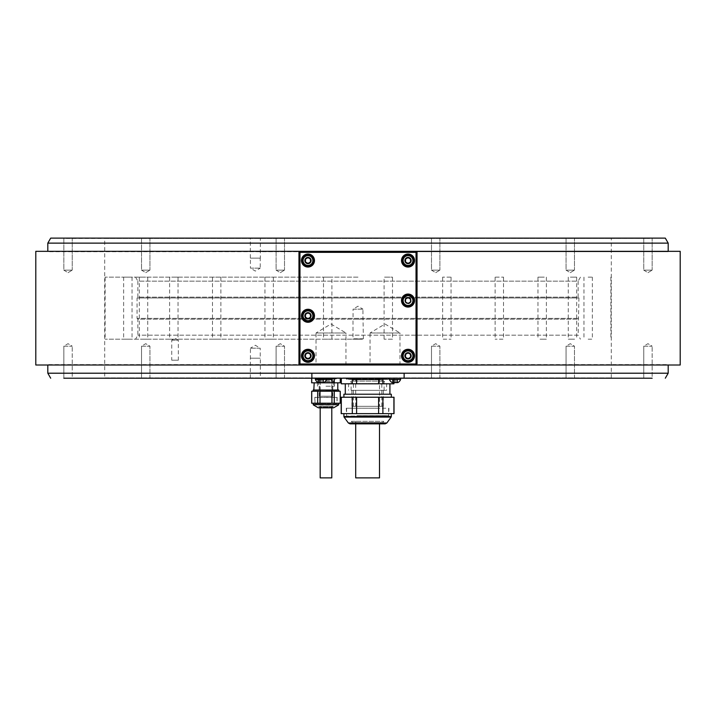 <?xml version="1.0" encoding="UTF-8"?>
<svg xmlns="http://www.w3.org/2000/svg" width="716" height="716" viewBox="0 0 716 716"><rect width="100%" height="100%" fill="white"/><g stroke="black" fill="none" stroke-linecap="round" stroke-linejoin="round"><path stroke-width="0.54" stroke-dasharray="3.58 2.69" d="M416.032 252.336L416.032 364.005L299.968 364.005L299.968 252.336L416.032 252.336L416.533 251.835L416.032 251.334L299.968 251.334L416.032 251.334M416.533 251.835L417.034 252.336L417.034 364.005L416.533 364.507L416.032 364.005M417.034 252.336L417.034 364.005M299.968 365.008L416.032 365.008L299.968 365.008L299.467 364.507L299.968 364.005M298.966 252.336L298.966 364.005L298.966 252.336L299.467 251.835L299.968 252.336M680.2 251.334L35.8 251.334M47.014 251.334L668.986 251.334L47.014 251.334A1.002 1.002 0 0 1 47.811 251.719L358 251.719L47.811 251.334M35.8 365.008L680.2 365.008M668.986 365.008L47.014 365.008L668.986 365.008A1.002 1.002 0 0 1 668.189 364.614L47.811 364.614A1.002 1.002 0 0 1 47.014 365.008M47.811 365.008L668.189 365.008M47.811 373.206L668.189 373.206M47.811 243.127L668.189 243.127M358 251.719L668.189 251.719L358 251.719M63.84 378.209L63.84 346.195L72.244 346.195L68.038 343.671L63.84 346.195L72.244 346.195L68.038 343.671L63.84 346.195L63.84 378.209L652.16 378.209L643.756 378.209L652.16 378.209L652.16 346.195L652.16 378.209M566.061 378.209L566.061 346.195L574.465 346.195L570.267 343.671L566.061 346.195L574.465 346.195L570.267 343.671L566.061 346.195L566.061 378.209L574.465 378.209L566.061 378.209L574.465 378.209L574.465 346.195L574.465 378.209M431.488 378.209L431.488 346.195L439.892 346.195L435.695 343.671L431.488 346.195L439.892 346.195L435.695 343.671L431.488 346.195L431.488 378.209L439.892 378.209L431.488 378.209L439.892 378.209L439.892 346.195L439.892 378.209M276.108 378.209L276.108 346.195L284.512 346.195L280.305 343.671L276.108 346.195L284.512 346.195L280.305 343.671L276.108 346.195L276.108 378.209L284.512 378.209L276.108 378.209L284.512 378.209L284.512 346.195L284.512 378.209M141.535 378.209L141.535 346.195L149.939 346.195L145.733 343.671L141.535 346.195L149.939 346.195L145.733 343.671L141.535 346.195L141.535 378.209L149.939 378.209L141.535 378.209L149.939 378.209L149.939 346.195L149.939 378.209M390.247 378.209L342.508 378.209M643.756 378.209L643.756 346.195L652.16 346.195L647.962 343.671L643.756 346.195L652.16 346.195L647.962 343.671L643.756 346.195L643.756 378.209L649.179 378.209L66.821 378.209L72.244 378.209L72.244 346.195L72.244 378.209M250.332 378.209L260.338 378.209L260.338 358.197L250.332 358.197L250.332 378.209M315.371 378.209L326.577 378.209L315.371 378.209M643.756 346.195L652.16 346.195L643.756 346.195M566.061 346.195L574.465 346.195L566.061 346.195M431.488 346.195L439.892 346.195L431.488 346.195M63.84 346.195L72.244 346.195L63.84 346.195M141.535 346.195L149.939 346.195L141.535 346.195M276.108 346.195L284.512 346.195L276.108 346.195M250.332 358.197L260.338 358.197M250.43 358.197L260.23 358.197L250.43 358.197L250.43 348.191L260.23 348.191L260.23 358.197M250.43 348.191L260.23 348.191L255.335 345.246L250.43 348.191M394.024 383.812L356.604 383.812L356.604 378.46L352.308 378.46L352.308 383.812L341.308 383.812L341.308 378.46L345.855 378.209M393.907 382.613L393.907 378.46L390.533 377.914L393.907 378.46L393.907 383.812M345.855 377.914L390.247 377.914M331.938 378.209L329.118 377.914L331.938 378.164L331.938 382.818L334.265 382.818L334.265 378.164L338.811 377.914L313.143 377.914L334.265 378.209M313.143 377.914L311.675 378.164L313.143 377.914M338.811 377.914L340.288 378.164L338.811 377.914M104.697 377.914L611.303 377.914L104.697 377.914L104.697 238.428L611.303 238.428L104.697 238.428M611.303 377.914L611.303 238.428M66.319 238.428L649.68 238.428L66.319 238.124M665.307 238.124L50.693 238.124M439.892 238.124L431.488 238.124L439.892 238.124L431.488 238.124L439.892 238.124L439.892 270.147L431.488 270.147L431.488 238.124L431.488 270.147L439.892 270.147L439.892 238.124M574.465 238.124L566.061 238.124L574.465 238.124L566.061 238.124L574.465 238.124L574.465 270.147L566.061 270.147L566.061 238.124L566.061 270.147L574.465 270.147L574.465 238.124M652.16 238.124L643.756 238.124L652.16 238.124L643.756 238.124L652.16 238.124L652.16 270.147L643.756 270.147L643.756 238.124L643.756 270.147L652.16 270.147L652.16 238.124M284.512 238.124L276.108 238.124L284.512 238.124L276.108 238.124L284.512 238.124L284.512 270.147L276.108 270.147L276.108 238.124L276.108 270.147L284.512 270.147L284.512 238.124M149.939 238.124L141.535 238.124L149.939 238.124L141.535 238.124L149.939 238.124L149.939 270.147L141.535 270.147L141.535 238.124L141.535 270.147L149.939 270.147L149.939 238.124M72.244 238.124L63.84 238.124L72.244 238.124L63.84 238.124L72.244 238.124L72.244 270.147L63.84 270.147L63.84 238.124L63.84 270.147L72.244 270.147L72.244 238.124M260.338 238.124L250.332 238.124L260.338 238.124L260.338 258.136L250.332 258.136L250.332 238.124M435.695 272.671L439.892 270.147L431.488 270.147L435.695 272.671L439.892 270.147L431.488 270.147L435.695 272.671M570.267 272.671L574.465 270.147L566.061 270.147L570.267 272.671L574.465 270.147L566.061 270.147L570.267 272.671M647.962 272.671L652.16 270.147L643.756 270.147L647.962 272.671L652.16 270.147L643.756 270.147L647.962 272.671M280.305 272.671L284.512 270.147L276.108 270.147L280.305 272.671L284.512 270.147L276.108 270.147L280.305 272.671M145.733 272.671L149.939 270.147L141.535 270.147L145.733 272.671L149.939 270.147L141.535 270.147L145.733 272.671M68.038 272.671L72.244 270.147L63.84 270.147L68.038 272.671L72.244 270.147L63.84 270.147L68.038 272.671M260.338 258.136L250.332 258.136M260.23 258.136L250.43 258.136L260.23 258.136L260.23 268.142L250.43 268.142L250.43 258.136M260.23 268.142L250.43 268.142L255.335 271.087L260.23 268.142M340.225 378.209L340.288 382.818M334.265 382.818L340.225 382.818M331.938 378.164L334.265 378.164L331.938 378.164M311.675 382.818L331.938 382.818M320.016 382.818L320.016 378.164L317.698 378.164L322.844 377.914L320.016 378.164L320.016 382.613M317.698 382.335L317.698 378.164L316.284 377.914L317.698 378.164L317.698 382.818M311.737 382.818L311.737 378.209M325.977 382.818L337.782 382.818L325.977 382.818M325.977 390.372L337.782 390.372L325.977 390.372M313.823 390.023L338.14 390.023M338.784 390.023L313.169 390.023M313.169 391.222L338.784 391.222L313.169 391.222M320.016 391.222L331.938 391.222L331.938 403.224L320.016 403.224L320.016 391.222L311.675 391.222M340.288 391.222L331.938 391.222M331.938 403.224L340.288 403.224M311.675 403.224L320.016 403.224M338.784 403.224L313.169 403.224L338.784 403.224M334.265 403.224L334.265 391.222M317.698 391.222L317.698 403.224M311.737 403.224L311.737 391.222M319.775 407.834L332.188 407.834L332.188 407.028L319.775 407.028L319.775 407.834L332.188 407.834M331.785 406.232L331.785 407.834L320.177 407.834L320.177 406.232L331.785 406.232L320.177 406.232M318.629 406.232L319.775 407.028L332.188 407.028L333.325 406.232L318.629 406.232L333.325 406.232M320.177 477.876L331.785 477.876M356.604 378.46L363.352 377.914M352.308 378.46L348.934 377.914M356.604 383.812L352.308 383.812M348.28 383.812L389.916 383.812L348.28 383.812M382.899 383.812L382.899 378.46L386.282 377.914M371.855 377.914L382.899 378.46M378.612 378.46L378.612 383.812M378.764 394.221L345.291 394.221L378.764 394.221M343.895 394.221L391.321 394.221M379.462 397.228L343.895 397.228L379.462 397.228M341.192 397.228L394.024 397.228M394.024 413.633L382.899 413.633L382.899 397.228M382.899 413.633L341.192 413.633M355.745 413.633L391.321 413.633L355.745 413.633M356.604 413.633L356.604 397.228M352.308 397.228L352.308 413.633M341.308 413.633L341.308 397.228M393.907 397.228L393.907 413.633M378.612 397.228L378.612 413.633M385.208 423.845L349.999 423.845M351.377 421.339L383.83 421.339L351.377 421.339L352.496 422.583L382.711 422.583L352.496 422.583L352.496 423.845L382.711 423.845L360.05 423.845M379.516 421.339L355.7 421.339L379.516 421.339L379.516 423.845M355.7 421.339L355.7 423.845M355.7 477.876L379.516 477.876M326.577 379.444L315.371 379.444M323.775 382.613L318.173 382.613M318.656 382.613L318.477 379.444L319.193 379.444L318.477 379.444L318.96 379.444L318.656 382.613M320.437 382.613L322.755 382.613L320.437 382.613L320.437 379.444L319.193 379.444L321.52 379.444L320.437 379.444L320.437 382.613M318.548 382.613L319.193 382.613L318.548 382.613M322.755 382.613L323.48 382.613L322.755 382.613L322.755 379.444L321.52 379.444L323.48 379.444L322.755 379.444L322.755 382.613M323.301 382.613L323.48 379.444L322.997 379.444L323.301 382.613M400.629 379.444L389.423 379.444M397.827 382.613L392.225 382.613M392.699 382.613L392.52 379.444L393.245 379.444L392.52 379.444L393.003 379.444L392.699 382.613M394.48 382.613L396.807 382.613L394.48 382.613L394.48 379.444L393.245 379.444L395.563 379.444L394.48 379.444L394.48 382.613M392.601 382.613L393.245 382.613L392.601 382.613M396.807 382.613L397.523 382.613L396.807 382.613L396.807 379.444L395.563 379.444L397.523 379.444L396.807 379.444L396.807 382.613M397.344 382.613L397.523 379.444L397.04 379.444L397.344 382.613M668.986 251.334A1.002 1.002 0 0 0 668.189 251.719L668.189 251.334M299.968 251.334L299.467 251.835M401.524 355.798A6.507 6.507 0 0 0 408.03 362.305A6.507 6.507 0 0 0 414.537 355.798A6.507 6.507 0 0 0 408.03 349.292A6.507 6.507 0 0 0 401.524 355.798M413.535 355.798A5.504 5.504 0 0 1 408.03 361.303A5.504 5.504 0 0 1 402.526 355.798A5.504 5.504 0 0 1 408.03 350.294A5.504 5.504 0 0 1 413.535 355.798M410.536 354.357L408.03 352.907L405.533 354.357L405.533 357.239L408.03 358.689L410.536 357.239L410.536 354.357M301.463 355.798A6.507 6.507 0 0 0 307.97 362.305A6.507 6.507 0 0 0 314.476 355.798A6.507 6.507 0 0 0 307.97 349.292A6.507 6.507 0 0 0 301.463 355.798M313.474 355.798A5.504 5.504 0 0 1 307.97 361.303A5.504 5.504 0 0 1 302.465 355.798A5.504 5.504 0 0 1 307.97 350.294A5.504 5.504 0 0 1 313.474 355.798M310.467 354.357L307.97 352.907L305.464 354.357L305.464 357.239L307.97 358.689L310.467 357.239L310.467 354.357M401.524 300.568A6.507 6.507 0 0 0 408.03 307.066A6.507 6.507 0 0 0 414.537 300.568A6.507 6.507 0 0 0 408.03 294.061A6.507 6.507 0 0 0 401.524 300.568M413.535 300.568A5.504 5.504 0 0 1 408.03 306.072A5.504 5.504 0 0 1 402.526 300.568A5.504 5.504 0 0 1 408.03 295.064A5.504 5.504 0 0 1 413.535 300.568M410.536 299.118L408.03 297.677L405.533 299.118L405.533 302.009L408.03 303.45L410.536 302.009L410.536 299.118M301.463 315.774A6.507 6.507 0 0 0 307.97 322.281A6.507 6.507 0 0 0 314.476 315.774A6.507 6.507 0 0 0 307.97 309.267A6.507 6.507 0 0 0 301.463 315.774M313.474 315.774A5.504 5.504 0 0 1 307.97 321.278A5.504 5.504 0 0 1 302.465 315.774A5.504 5.504 0 0 1 307.97 310.27A5.504 5.504 0 0 1 313.474 315.774M310.467 314.333L307.97 312.883L305.464 314.333L305.464 317.215L307.97 318.665L310.467 317.215L310.467 314.333M401.524 260.543A6.507 6.507 0 0 0 408.03 267.041A6.507 6.507 0 0 0 414.537 260.543A6.507 6.507 0 0 0 408.03 254.037A6.507 6.507 0 0 0 401.524 260.543M413.535 260.543A5.504 5.504 0 0 1 408.03 266.039A5.504 5.504 0 0 1 402.526 260.543A5.504 5.504 0 0 1 408.03 255.039A5.504 5.504 0 0 1 413.535 260.543M410.536 259.094L408.03 257.653L405.533 259.094L405.533 261.984L408.03 263.425L410.536 261.984L410.536 259.094M301.463 260.543A6.507 6.507 0 0 0 307.97 267.041A6.507 6.507 0 0 0 314.476 260.543A6.507 6.507 0 0 0 307.97 254.037A6.507 6.507 0 0 0 301.463 260.543M313.474 260.543A5.504 5.504 0 0 1 307.97 266.039A5.504 5.504 0 0 1 302.465 260.543A5.504 5.504 0 0 1 307.97 255.039A5.504 5.504 0 0 1 313.474 260.543M310.467 259.094L307.97 257.653L305.464 259.094L305.464 261.984L307.97 263.425L310.467 261.984L310.467 259.094M316.025 365.008L345.944 365.008L316.025 365.008L316.025 332.985L345.944 332.985L345.944 365.008M370.056 365.008L399.976 365.008L370.056 365.008L370.056 332.985L399.976 332.985L399.976 365.008M370.056 332.985L399.976 332.985L385.02 323.999L370.056 332.985M316.025 332.985L345.944 332.985L330.98 323.999L316.025 332.985M416.032 365.008L416.533 364.507M298.966 364.005L299.467 364.507M325.977 377.914L337.03 377.914L325.977 377.914M325.977 378.388L336.753 378.388L325.977 378.388M317.994 377.914L316.472 379.015L335.813 379.015L336.681 378.513L315.282 378.513L336.753 378.388L335.482 379.015L325.977 379.015C338.614 379.015 338.614 379.015 325.977 379.015C313.348 379.015 313.348 379.015 325.977 379.015C314.539 379.015 314.539 379.015 325.977 379.015C337.415 379.015 337.415 379.015 325.977 379.015L335.482 379.015L333.969 377.914M325.977 378.021L336.968 378.021L325.977 378.012M325.977 380.814L333.486 380.814L325.977 380.814M325.977 386.219L334.488 386.219L325.977 386.219M325.977 379.31L331.982 379.31L325.977 379.31M325.977 379.811L332.484 379.811L325.977 379.811M325.977 381.816L334.488 381.816L325.977 381.816M325.977 396.225L332.788 396.225L325.977 396.225M331.785 396.225L320.177 396.225L331.785 396.225L331.785 377.914L320.177 377.914L320.177 396.225M320.177 377.914L331.785 377.914M325.977 397.425L336.985 397.425L325.977 397.425M336.985 397.425L336.985 403.663L314.977 403.663L325.977 403.663L314.977 403.663L314.977 397.425M314.825 403.564L337.138 403.564L337.138 397.299L314.825 397.299L314.825 403.564M315.049 397.425L336.914 397.425M380.778 379.811L352.397 379.811L380.778 379.811M380.348 379.31L352.899 379.31L380.348 379.31M362.135 378.209L356.702 378.209M356.702 377.914L379.212 378.209M379.212 377.914L373.788 378.209M362.135 377.914L355.7 377.914L355.7 406.33L379.516 406.33L355.7 406.33M355.7 377.914L379.516 377.914L379.516 406.33M379.516 377.914L373.788 377.914M355.297 379.31L381.816 379.31L355.297 379.31M379.91 406.33L353.4 406.33L379.91 406.33M348.379 378.209L387.463 377.914M382.756 378.209L349.694 378.415L385.521 378.415L386.515 379.417L348.692 379.417L386.515 379.417M348.54 378.209L387.347 378.209M385.521 377.914L353.14 378.209M382.317 379.31L382.818 379.811L382.818 377.914L385.584 377.914L353.06 377.914M349.757 379.417L388.215 379.417L349.757 379.417M384.071 383.615L348.594 383.615L384.071 383.615M353.31 381.118L384.116 381.118L353.31 381.118M381.905 390.318L351.1 390.318L381.905 390.318M351.144 390.318L386.622 390.318L351.144 390.318M356.944 415.683L388.931 415.683L356.944 415.683M385.808 416.023L346.589 416.023L385.808 416.023M385.808 408.227L346.589 408.227L385.808 408.227M378.272 408.227L346.284 408.227L378.272 408.227M353.999 406.33L383.32 406.33L353.999 406.33M381.207 390.318L351.896 390.318L381.207 390.318M354.044 390.318L383.266 390.318L354.044 390.318M381.172 406.33L351.95 406.33L381.172 406.33M171.733 360.202L178.338 360.202L171.733 360.202L171.733 340.19L178.338 340.19L178.338 360.202M171.733 340.19L178.338 340.19L175.035 338.203L171.733 340.19M405.032 355.798A2.998 2.998 0 0 1 408.03 352.8A2.998 2.998 0 0 1 411.029 355.798A2.998 2.998 0 0 0 408.03 352.8A2.998 2.998 0 0 0 405.032 355.798A2.998 2.998 0 0 0 408.03 358.797A2.998 2.998 0 0 0 411.029 355.798A2.998 2.998 0 0 1 408.03 358.797A2.998 2.998 0 0 1 405.032 355.798M404.63 355.798A3.401 3.401 0 0 0 408.03 359.199A3.401 3.401 0 0 0 411.431 355.798A3.401 3.401 0 0 0 408.03 352.397A3.401 3.401 0 0 0 404.63 355.798A3.401 3.401 0 0 0 408.03 359.199A3.401 3.401 0 0 0 411.431 355.798A3.401 3.401 0 0 0 408.03 352.397A3.401 3.401 0 0 0 404.63 355.798M304.971 355.798A2.998 2.998 0 0 1 307.97 352.8A2.998 2.998 0 0 1 310.968 355.798A2.998 2.998 0 0 0 307.97 352.8A2.998 2.998 0 0 0 304.971 355.798A2.998 2.998 0 0 0 307.97 358.797A2.998 2.998 0 0 0 310.968 355.798A2.998 2.998 0 0 1 307.97 358.797A2.998 2.998 0 0 1 304.971 355.798M304.569 355.798A3.401 3.401 0 0 0 307.97 359.199A3.401 3.401 0 0 0 311.37 355.798A3.401 3.401 0 0 0 307.97 352.397A3.401 3.401 0 0 0 304.569 355.798A3.401 3.401 0 0 0 307.97 359.199A3.401 3.401 0 0 0 311.37 355.798A3.401 3.401 0 0 0 307.97 352.397A3.401 3.401 0 0 0 304.569 355.798M405.032 300.568A2.998 2.998 0 0 1 408.03 297.561A2.998 2.998 0 0 1 411.029 300.568A2.998 2.998 0 0 0 408.03 297.561A2.998 2.998 0 0 0 405.032 300.568A2.998 2.998 0 0 0 408.03 303.566A2.998 2.998 0 0 0 411.029 300.568A2.998 2.998 0 0 1 408.03 303.566A2.998 2.998 0 0 1 405.032 300.568M404.826 300.568A3.204 3.204 0 0 0 408.03 303.763A3.204 3.204 0 0 0 411.235 300.568A3.204 3.204 0 0 0 408.03 297.364A3.204 3.204 0 0 0 404.826 300.568A3.204 3.204 0 0 0 408.03 303.763A3.204 3.204 0 0 0 411.235 300.568A3.204 3.204 0 0 0 408.03 297.364A3.204 3.204 0 0 0 404.826 300.568M304.971 315.774A2.998 2.998 0 0 1 307.97 312.776A2.998 2.998 0 0 1 310.968 315.774A2.998 2.998 0 0 0 307.97 312.776A2.998 2.998 0 0 0 304.971 315.774A2.998 2.998 0 0 0 307.97 318.772A2.998 2.998 0 0 0 310.968 315.774A2.998 2.998 0 0 1 307.97 318.772A2.998 2.998 0 0 1 304.971 315.774M304.569 315.774A3.401 3.401 0 0 0 307.97 319.175A3.401 3.401 0 0 0 311.37 315.774A3.401 3.401 0 0 0 307.97 312.373A3.401 3.401 0 0 0 304.569 315.774A3.401 3.401 0 0 0 307.97 319.175A3.401 3.401 0 0 0 311.37 315.774A3.401 3.401 0 0 0 307.97 312.373A3.401 3.401 0 0 0 304.569 315.774M405.032 260.543A2.998 2.998 0 0 1 408.03 257.536A2.998 2.998 0 0 1 411.029 260.543A2.998 2.998 0 0 0 408.03 257.536A2.998 2.998 0 0 0 405.032 260.543A2.998 2.998 0 0 0 408.03 263.542A2.998 2.998 0 0 0 411.029 260.543A2.998 2.998 0 0 1 408.03 263.542A2.998 2.998 0 0 1 405.032 260.543M404.63 260.543A3.401 3.401 0 0 0 408.03 263.944A3.401 3.401 0 0 0 411.431 260.543A3.401 3.401 0 0 0 408.03 257.134A3.401 3.401 0 0 0 404.63 260.543A3.401 3.401 0 0 0 408.03 263.944A3.401 3.401 0 0 0 411.431 260.543A3.401 3.401 0 0 0 408.03 257.134A3.401 3.401 0 0 0 404.63 260.543M304.569 260.543A3.401 3.401 0 0 0 307.97 263.944A3.401 3.401 0 0 0 311.37 260.543A3.401 3.401 0 0 0 307.97 257.134A3.401 3.401 0 0 0 304.569 260.543A3.401 3.401 0 0 0 307.97 263.944A3.401 3.401 0 0 0 311.37 260.543A3.401 3.401 0 0 0 307.97 257.134A3.401 3.401 0 0 0 304.569 260.543M310.968 260.543A2.998 2.998 0 0 1 307.97 263.542A2.998 2.998 0 0 1 304.971 260.543A2.998 2.998 0 0 1 307.97 257.536A2.998 2.998 0 0 1 310.968 260.543A2.998 2.998 0 0 0 307.97 257.536A2.998 2.998 0 0 0 304.971 260.543A2.998 2.998 0 0 0 307.97 263.542A2.998 2.998 0 0 0 310.968 260.543M358 339.187L105.127 339.187L358 339.187M272.805 339.187L264.956 339.187L272.805 339.187M175.93 339.187L169.629 339.187L175.93 339.187M127.842 339.187L123.635 339.187L127.842 339.187M141.428 339.187L147.729 339.187L141.428 339.187M213.037 339.187L220.886 339.187L213.037 339.187M323.498 339.187L331.902 339.187L323.498 339.187L323.498 277.146L331.902 277.146L323.498 277.146M443.195 339.187L451.044 339.187L443.195 339.187M540.07 339.187L546.371 339.187L540.07 339.187M588.158 339.187L592.365 339.187L588.158 339.187M574.572 339.187L568.271 339.187L574.572 339.187M502.963 339.187L495.114 339.187L502.963 339.187M392.502 339.187L384.098 339.187L392.502 339.187L392.502 277.146L384.098 277.146L392.502 277.146M352.594 339.187L363.406 339.187L352.594 339.187L363.003 338.784L352.997 338.784L352.997 319.175L363.003 319.175L363.406 339.187M363.003 319.175L352.997 319.175M362.949 319.175L353.051 319.175L362.949 319.175L362.949 309.169L353.051 309.169L353.051 319.175M362.949 309.169L353.051 309.169L358 306.197L362.949 309.169M265.52 277.146L273.369 277.146L265.52 277.146M358 277.146L105.127 277.146L358 277.146M171.724 277.146L178.033 277.146L171.724 277.146M127.842 277.146L123.635 277.146L127.842 277.146M145.625 277.146L139.325 277.146L145.625 277.146M220.322 277.146L212.473 277.146L220.322 277.146M450.48 277.146L442.631 277.146L450.48 277.146M544.276 277.146L537.967 277.146L544.276 277.146M588.158 277.146L592.365 277.146L588.158 277.146M570.375 277.146L576.675 277.146L570.375 277.146M495.678 277.146L503.527 277.146L495.678 277.146M331.902 339.187L331.902 277.146M384.098 339.187L384.098 277.146M135.557 277.146L137.866 281.155L358 281.155L137.866 281.155L137.866 297.158L578.134 297.158L578.94 297.963L578.134 335.186L137.866 335.186L578.134 335.186L580.443 339.187M580.443 277.146L578.134 281.155L358 281.155L578.134 281.155L578.134 297.158L137.866 297.158L137.06 297.963L578.94 297.963L137.06 297.963L137.06 318.378L578.94 318.378L137.06 318.378L137.866 319.175L578.134 319.175L137.866 319.175L137.866 335.186L135.557 339.187M338.784 404.594L313.169 404.594M313.375 404.943L338.587 404.943M333.817 407.699L318.137 407.699M391.321 416.515L343.895 416.515M344.083 417.097L391.133 417.097M386.828 423.013L348.379 423.013M319.193 382.613L319.193 379.444L319.193 382.613M321.52 382.613L321.52 379.444L321.52 382.613M393.245 382.613L393.245 379.444L393.245 382.613M395.563 382.613L395.563 379.444L395.563 382.613M386.21 378.916L346.123 378.916L386.21 378.916M339.357 377.914L340.288 378.209M312.597 377.914L311.675 378.209M343.215 377.914L342.096 378.209M391.992 377.914L394.024 378.46L394.024 382.613M382.711 423.845L382.711 422.583L383.83 421.339M318.477 379.444L318.477 382.613L318.477 379.444M318.96 379.444L318.96 382.613M323.48 379.444L323.48 382.613L323.48 379.444M322.997 379.444L322.997 382.613M392.52 379.444L392.52 382.613L392.52 379.444M393.003 379.444L393.003 382.613M397.523 379.444L397.523 382.613L397.523 379.444M397.04 379.444L397.04 382.613M316.141 379.015L325.977 379.015L316.141 379.015L315.21 378.388L316.472 379.015L335.813 379.015M334.882 379.015L317.072 379.015L334.882 379.015L333.889 377.914M318.074 377.914L317.072 379.015M334.488 386.219L334.488 381.816L333.486 380.814L333.486 386.219M331.982 377.914L332.484 379.811M319.98 396.225L319.98 379.811M331.982 396.225L331.982 379.811M319.229 386.219L319.229 396.225M317.474 386.219L317.474 381.816L318.477 380.814L318.477 386.219M319.98 377.914L319.479 379.811M332.788 396.225L332.788 386.219M319.175 396.225L319.175 386.219M332.734 386.219L332.734 396.225M352.899 379.31L352.397 379.811L352.397 377.914M353.4 406.33L353.4 379.31M381.816 406.33L381.816 379.31M346.991 379.417L345.551 377.914M349.694 377.914L348.692 379.417M388.215 379.417L389.665 377.914M385.682 378.209L387.517 379.417L347.69 379.417L345.756 377.914M389.459 377.914L387.517 379.417L347.69 379.417L349.524 378.209M351.1 390.318L351.1 381.118L348.594 383.615L348.594 390.318M384.116 390.318L384.116 381.118L386.622 383.615L386.622 390.318M388.618 408.227L388.618 416.023L388.931 408.227M346.589 408.227L346.589 416.023L346.284 408.227M351.896 406.33L351.896 390.318M383.32 406.33L383.32 390.318M351.95 390.318L351.95 406.33M383.266 390.318L383.266 406.33M264.956 277.146L264.956 339.187M273.369 277.146L273.369 339.187M169.629 277.146L169.629 339.187M178.033 277.146L178.033 339.187M123.635 277.146L123.635 339.187M132.048 277.146L132.048 339.187M139.325 277.146L139.325 339.187M147.729 277.146L147.729 339.187M212.473 277.146L212.473 339.187M220.886 277.146L220.886 339.187M451.044 277.146L451.044 339.187M442.631 277.146L442.631 339.187M546.371 277.146L546.371 339.187M537.967 277.146L537.967 339.187M592.365 277.146L592.365 339.187M583.952 277.146L583.952 339.187M576.675 277.146L576.675 339.187M568.271 277.146L568.271 339.187M503.527 277.146L503.527 339.187M495.114 277.146L495.114 339.187M105.127 277.146L105.127 339.187M610.873 277.146L610.873 339.187"/><path stroke-width="1.07" d="M298.966 251.334L298.966 365.008L35.8 365.008L35.8 251.334L417.034 251.334L417.034 252.336L416.533 251.835L416.032 252.336L299.968 252.336L299.467 251.835L299.968 251.334M417.034 252.336L417.034 365.008L299.968 365.008L298.966 364.005M298.966 365.008L299.968 365.008M417.034 251.334L680.2 251.334L680.2 365.008L417.034 365.008M652.16 378.209L311.872 378.209L311.872 373.206L47.811 373.206L47.811 365.008M311.872 373.206L404.128 373.206L404.128 378.209M47.811 243.127L50.693 238.124L665.307 238.124L668.189 243.127L47.811 243.127L47.811 251.334M668.189 365.008L668.189 373.206L404.128 373.206M311.872 378.209L63.84 378.209M566.061 378.209L439.892 378.209M141.535 378.209L72.244 378.209M276.108 378.209L260.338 378.209M284.512 378.209L431.488 378.209M574.465 378.209L643.756 378.209M149.939 378.209L250.332 378.209M342.508 378.209L341.308 378.46L341.308 383.812L352.308 383.812L352.308 378.46L351.108 378.209M359.002 378.209L352.308 378.46M356.604 378.46L356.604 383.812L378.612 383.812L378.612 378.46L376.204 378.209M384.107 378.209L378.612 378.46M382.899 378.46L382.899 383.812L393.907 383.812L393.907 382.613M66.319 238.124L649.68 238.124L66.319 238.124M340.288 378.209L340.288 382.818L340.225 378.209M340.225 382.818L331.938 382.818L331.938 378.209M334.265 378.209L334.265 382.818M331.938 382.818L317.698 382.818L317.698 382.335M317.698 382.818L311.675 382.818L311.675 378.209M311.737 378.209L311.737 382.818M337.782 382.818L337.782 390.023L313.823 390.023L314.181 382.818M313.169 391.222L313.169 390.023L338.784 390.023L338.784 391.222M340.225 391.222L340.288 403.224L340.225 391.222L340.225 403.224L331.938 403.224L331.938 391.222L340.225 391.222M331.938 391.222L320.016 391.222L320.016 403.224L311.675 403.224L311.675 391.222L320.016 391.222M320.016 403.224L331.938 403.224M311.737 391.222L311.737 403.224M317.698 403.224L317.698 391.222M334.265 391.222L334.265 403.224M338.784 403.224L338.587 404.943L333.817 407.699A1.002 1.002 90 0 1 333.325 407.834L318.638 407.834A1.002 1.002 -90 0 1 318.137 407.699L313.375 404.943L313.169 403.224M333.817 407.699L318.137 407.699L320.177 407.834L320.177 477.876L331.785 477.876L331.785 407.834L333.325 407.834M342.096 378.209L341.389 378.433M341.192 378.46L341.308 383.812M352.308 383.812L356.604 383.812M378.612 383.812L382.899 383.812M393.907 383.812L394.024 382.613M391.321 397.228L391.321 394.221L343.895 394.221L343.895 397.228M394.024 397.228L341.192 397.228L341.192 413.633L394.024 413.633L394.024 397.228M341.308 397.228L341.308 413.633M352.308 413.633L352.308 397.228M356.604 397.228L356.604 413.633M378.612 413.633L378.612 397.228M382.899 397.228L382.899 413.633M393.907 413.633L393.907 397.228M386.828 423.013L348.379 423.013L349.999 423.845L385.208 423.845L386.828 423.013L391.133 417.097L344.083 417.097L343.895 416.515L391.321 416.515L391.133 417.097M360.05 423.845L352.496 423.845M355.7 423.845L355.7 477.876L379.516 477.876L379.516 423.845M315.371 378.209L315.371 379.444L326.577 379.444L326.577 378.209M326.577 379.444A5.997 5.997 0 0 1 323.775 382.613L318.173 382.613A5.997 5.997 0 0 1 315.371 379.444M389.423 378.209L389.423 379.444L400.629 379.444L400.629 378.209M400.629 379.444A5.997 5.997 0 0 1 397.827 382.613L392.225 382.613A5.997 5.997 0 0 1 389.423 379.444M416.032 251.334L416.533 251.835M299.968 252.336L299.968 364.005L416.032 364.005L416.032 252.336M417.034 364.005L416.032 365.008M416.032 364.005L416.533 364.507M301.463 355.798A6.507 6.507 0 0 0 307.97 362.305A6.507 6.507 0 0 0 314.476 355.798A6.507 6.507 0 0 0 307.97 349.292A6.507 6.507 0 0 0 301.463 355.798M401.524 300.568A6.507 6.507 0 0 0 408.03 307.066A6.507 6.507 0 0 0 414.537 300.568A6.507 6.507 0 0 0 408.03 294.061A6.507 6.507 0 0 0 401.524 300.568M301.463 315.774A6.507 6.507 0 0 0 307.97 322.281A6.507 6.507 0 0 0 314.476 315.774A6.507 6.507 0 0 0 307.97 309.267A6.507 6.507 0 0 0 301.463 315.774M401.524 260.543A6.507 6.507 0 0 0 408.03 267.041A6.507 6.507 0 0 0 414.537 260.543A6.507 6.507 0 0 0 408.03 254.037A6.507 6.507 0 0 0 401.524 260.543M301.463 260.543A6.507 6.507 0 0 0 307.97 267.041A6.507 6.507 0 0 0 314.476 260.543A6.507 6.507 0 0 0 307.97 254.037A6.507 6.507 0 0 0 301.463 260.543M401.524 355.798A6.507 6.507 0 0 0 408.03 362.305A6.507 6.507 0 0 0 414.537 355.798A6.507 6.507 0 0 0 408.03 349.292A6.507 6.507 0 0 0 401.524 355.798M413.535 355.798A5.504 5.504 0 0 0 408.03 350.294A5.504 5.504 0 0 0 402.526 355.798A5.504 5.504 0 0 0 408.03 361.303A5.504 5.504 0 0 0 413.535 355.798A5.504 5.504 0 0 0 408.03 350.294A5.504 5.504 0 0 0 402.526 355.798A5.504 5.504 0 0 0 408.03 361.303A5.504 5.504 0 0 0 413.535 355.798M410.536 354.357L408.03 352.907L405.533 354.357L405.533 357.239L408.03 358.689L410.536 357.239L410.536 354.357M313.474 355.798A5.504 5.504 0 0 0 307.97 350.294A5.504 5.504 0 0 0 302.465 355.798A5.504 5.504 0 0 0 307.97 361.303A5.504 5.504 0 0 0 313.474 355.798A5.504 5.504 0 0 0 307.97 350.294A5.504 5.504 0 0 0 302.465 355.798A5.504 5.504 0 0 0 307.97 361.303A5.504 5.504 0 0 0 313.474 355.798M310.467 354.357L307.97 352.907L305.464 354.357L305.464 357.239L307.97 358.689L310.467 357.239L310.467 354.357M413.535 300.568A5.504 5.504 0 0 0 408.03 295.064A5.504 5.504 0 0 0 402.526 300.568A5.504 5.504 0 0 0 408.03 306.072A5.504 5.504 0 0 0 413.535 300.568A5.504 5.504 0 0 0 408.03 295.064A5.504 5.504 0 0 0 402.526 300.568A5.504 5.504 0 0 0 408.03 306.072A5.504 5.504 0 0 0 413.535 300.568M410.536 299.118L408.03 297.677L405.533 299.118L405.533 302.009L408.03 303.45L410.536 302.009L410.536 299.118M313.474 315.774A5.504 5.504 0 0 0 307.97 310.27A5.504 5.504 0 0 0 302.465 315.774A5.504 5.504 0 0 0 307.97 321.278A5.504 5.504 0 0 0 313.474 315.774A5.504 5.504 0 0 0 307.97 310.27A5.504 5.504 0 0 0 302.465 315.774A5.504 5.504 0 0 0 307.97 321.278A5.504 5.504 0 0 0 313.474 315.774M310.467 314.333L307.97 312.883L305.464 314.333L305.464 317.215L307.97 318.665L310.467 317.215L310.467 314.333M413.535 260.543A5.504 5.504 0 0 0 408.03 255.039A5.504 5.504 0 0 0 402.526 260.543A5.504 5.504 0 0 0 408.03 266.039A5.504 5.504 0 0 0 413.535 260.543A5.504 5.504 0 0 0 408.03 255.039A5.504 5.504 0 0 0 402.526 260.543A5.504 5.504 0 0 0 408.03 266.039A5.504 5.504 0 0 0 413.535 260.543M410.536 259.094L408.03 257.653L405.533 259.094L405.533 261.984L408.03 263.425L410.536 261.984L410.536 259.094M313.474 260.543A5.504 5.504 0 0 0 307.97 255.039A5.504 5.504 0 0 0 302.465 260.543A5.504 5.504 0 0 0 307.97 266.039A5.504 5.504 0 0 0 313.474 260.543A5.504 5.504 0 0 0 307.97 255.039A5.504 5.504 0 0 0 302.465 260.543A5.504 5.504 0 0 0 307.97 266.039A5.504 5.504 0 0 0 313.474 260.543M310.467 259.094L307.97 257.653L305.464 259.094L305.464 261.984L307.97 263.425L310.467 261.984L310.467 259.094M299.968 364.005L299.467 364.507M298.966 252.336L299.467 251.835M313.169 404.594L338.784 404.594L313.169 404.594M412.935 355.798A4.905 4.905 0 0 0 408.03 350.894A4.905 4.905 0 0 0 403.126 355.798A4.905 4.905 0 0 0 408.03 360.703A4.905 4.905 0 0 0 412.935 355.798M312.874 355.798A4.905 4.905 0 0 0 307.97 350.894A4.905 4.905 0 0 0 303.065 355.798A4.905 4.905 0 0 0 307.97 360.703A4.905 4.905 0 0 0 312.874 355.798M412.935 300.568A4.905 4.905 0 0 0 408.03 295.663A4.905 4.905 0 0 0 403.126 300.568A4.905 4.905 0 0 0 408.03 305.464A4.905 4.905 0 0 0 412.935 300.568M312.874 315.774A4.905 4.905 0 0 0 307.97 310.869A4.905 4.905 0 0 0 303.065 315.774A4.905 4.905 0 0 0 307.97 320.679A4.905 4.905 0 0 0 312.874 315.774M412.935 260.543A4.905 4.905 0 0 0 408.03 255.639A4.905 4.905 0 0 0 403.126 260.543A4.905 4.905 0 0 0 408.03 265.439A4.905 4.905 0 0 0 412.935 260.543M312.874 260.543A4.905 4.905 0 0 0 307.97 255.639A4.905 4.905 0 0 0 303.065 260.543A4.905 4.905 0 0 0 307.97 265.439A4.905 4.905 0 0 0 312.874 260.543M668.189 243.127L668.189 251.334M665.307 378.209L668.189 373.206M50.693 378.209L47.811 373.206M389.916 383.812L389.916 394.221M343.895 416.515L343.895 413.633M348.379 423.013L344.083 417.097M391.321 416.515L391.321 413.633M345.291 383.812L345.291 394.221"/></g></svg>
